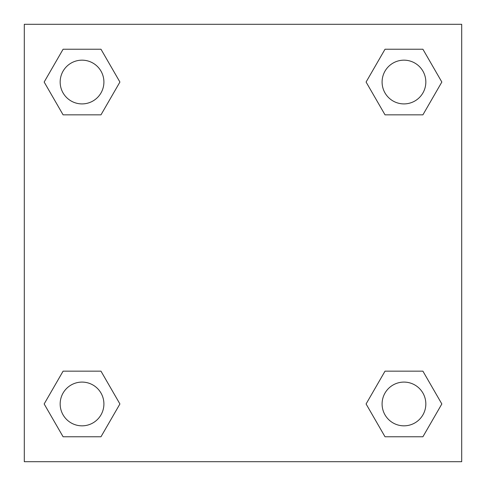 <?xml version="1.0" encoding="UTF-8"?>
<svg xmlns="http://www.w3.org/2000/svg" width="486" height="486" viewBox="0 0 486 486"><rect width="100%" height="100%" fill="white"/><g stroke="black" fill="none" stroke-linecap="round" stroke-linejoin="round"><path stroke-width="0.73" d="M422.905 114.842L385.021 114.842L422.905 114.842L441.841 82.037L422.905 114.842L385.021 114.842L366.086 82.037L385.021 49.232L366.086 82.037M63.095 49.232L100.979 49.232L63.095 49.232L100.979 49.232L119.914 82.037L100.979 114.842L63.095 114.842L100.979 114.842L63.095 114.842L44.159 82.037L63.095 49.232L44.159 82.037M63.095 371.158L100.979 371.158L63.095 371.158L44.159 403.963L63.095 371.158L100.979 371.158L119.914 403.963L100.979 436.768L63.095 436.768L100.979 436.768L63.095 436.768L44.159 403.963M401.873 371.158L385.021 371.158L401.873 371.158L385.021 371.158L366.086 403.963L385.021 371.158L422.905 371.158L385.021 371.158L422.905 371.158L441.841 403.963L422.905 436.768L385.021 436.768L422.905 436.768L385.021 436.768L366.086 403.963M461.7 24.3L24.3 24.3L24.3 461.7L461.7 461.7L461.7 24.3M385.021 49.232L422.905 49.232L385.021 49.232L422.905 49.232L441.841 82.037M425.833 403.963A21.87 21.87 0 0 0 393.028 385.021A21.87 21.87 0 0 0 393.028 422.905A21.87 21.87 0 0 0 425.833 403.963M103.907 403.963A21.87 21.87 0 0 0 71.102 385.021A21.87 21.87 0 0 0 71.102 422.905A21.87 21.87 0 0 0 103.907 403.963M425.833 82.037A21.87 21.87 0 0 0 393.028 63.095A21.87 21.87 0 0 0 393.028 100.979A21.87 21.87 0 0 0 425.833 82.037M103.907 82.037A21.87 21.87 0 0 0 71.102 63.095A21.87 21.87 0 0 0 71.102 100.979A21.87 21.87 0 0 0 103.907 82.037M84.127 371.158L100.979 371.158M401.873 114.842L385.021 114.842M100.979 114.842L84.127 114.842"/></g></svg>
